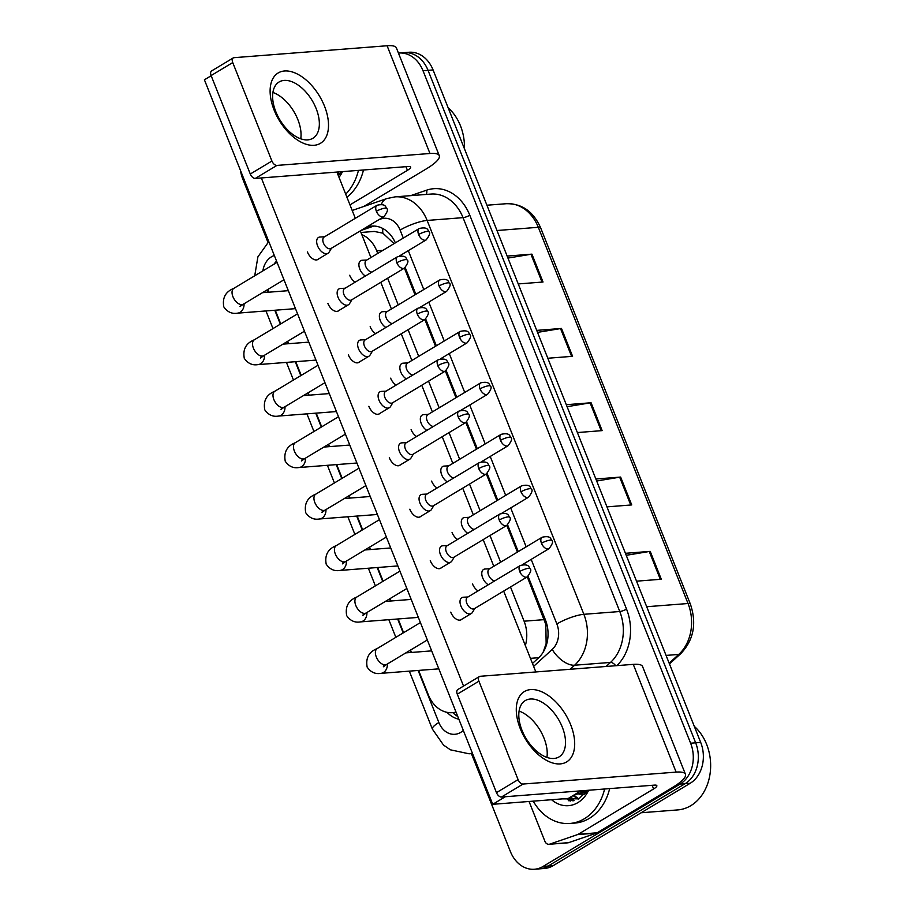 <?xml version="1.0" encoding="UTF-8"?>
<svg xmlns="http://www.w3.org/2000/svg" width="915" height="915" viewBox="0 0 915 915"><rect width="100%" height="100%" fill="white"/><g stroke="black" fill="none" stroke-linecap="round" stroke-linejoin="round"><path stroke-width="1.37" d="M394.045 243.653L382.859 233.165L374.258 231.438L360.956 232.479M543.11 652.326L546.152 643.497L545.809 624.396L527.28 576.873M517.421 552.1L506.807 525.416L453.863 557.246A6.668 3.82 59 0 1 452.822 557.567A6.668 3.82 59 0 1 446.326 551.848A6.668 3.82 59 0 1 446.989 545.809L499.899 514.001A6.668 3.82 59 0 0 499.235 520.04A6.668 3.82 59 0 0 506.773 525.439C510.25 520.898 511.176 518.165 509.529 517.25A6.668 1.51 -21.7 0 0 508.019 516.906A6.668 1.51 158.3 0 0 499.235 520.04M496.948 500.642L486.322 473.959M476.463 449.185L465.849 422.501M455.99 397.716L445.365 371.044M435.506 346.259L424.892 319.587M415.033 294.802L404.419 268.129M276.559 261.118A30.79 24.259 -94.5 0 0 273.94 264.241M268.209 289.231A30.79 24.259 -94.5 0 0 268.713 292.194M377.746 253.444L376.706 250.813A30.79 24.259 -94.5 0 0 361.802 234.606M525.359 645.601A30.79 24.259 -94.5 0 0 524.101 621.194L510.478 586.973M500.619 562.199L490.005 535.515M480.135 510.742L469.521 484.058M459.662 459.284L449.048 432.601M439.189 407.827L428.563 381.143M418.704 356.37L408.09 329.686M398.231 304.912L387.617 278.229M418.613 670.42L428.392 694.977A30.79 24.259 -94.5 0 0 452.41 712.671A30.79 24.259 -94.5 0 0 456.002 712.042M275.278 310.208L280.733 323.921M287.653 341.318L288.602 343.697M295.751 361.665L301.207 375.39M308.126 392.775L309.076 395.154M316.224 413.134L321.691 426.848M328.611 444.233L329.56 446.623M336.709 464.591L342.164 478.305M349.084 495.69L350.033 498.08M357.182 516.049L362.637 529.762M369.557 547.147L370.506 549.538M377.666 567.506L383.122 581.219M390.042 598.604L390.991 600.995M398.139 618.963L403.595 632.677M410.515 650.073L411.464 652.452M568.272 798.418A41.049 32.345 -94.5 0 0 570.468 801.025M574.151 800.625A41.049 32.345 85.5 0 1 571.052 796.771A41.049 32.345 85.5 0 0 574.151 800.625M398.448 53.081A30.79 24.259 85.5 0 1 398.986 53.036A30.79 24.259 85.5 0 1 423.005 70.718L690.619 743.209A30.79 24.259 85.5 0 1 680.085 784.075L543.121 866.425L548.154 866.036A30.79 24.259 85.5 0 1 539.461 868.861A30.79 24.259 85.5 0 0 548.154 866.036L685.118 783.686L548.154 866.036L553.198 865.636A30.79 24.259 85.5 0 1 544.494 868.461L534.417 869.25A30.79 24.259 85.5 0 1 510.398 851.556L471.419 753.605M690.619 743.209L695.663 742.82A30.79 24.259 85.5 0 1 685.118 783.686A30.79 24.259 85.5 0 0 695.663 742.82L428.048 70.329L695.663 742.82L700.696 742.431A30.79 24.259 85.5 0 1 690.162 783.297L553.198 865.636M398.986 53.036L404.03 52.647A30.79 24.259 85.5 0 1 428.048 70.329A30.79 24.259 85.5 0 0 404.03 52.647L409.062 52.247A30.79 24.259 85.5 0 1 433.081 69.94L700.696 742.431M625.437 553.301L650.21 551.379L661.293 579.241L636.531 581.174M536.728 330.384L561.49 328.451L572.584 356.312L547.811 358.245M507.15 256.074L531.924 254.141L543.018 282.014L518.245 283.936M595.871 479.003L620.633 477.07L631.727 504.931L606.954 506.864M566.293 404.693L591.067 402.76L602.15 430.622L577.388 432.555M567.094 406.695L590.106 402.875A8.212 1.853 -21.7 0 1 591.067 402.76M596.66 481.004L619.672 477.184A8.212 1.853 -21.7 0 1 620.633 477.07M507.951 258.076L530.963 254.267A8.212 1.853 -21.7 0 1 531.924 254.141M537.528 332.385L560.529 328.576A8.212 1.853 -21.7 0 1 561.49 328.451M626.237 555.313L649.25 551.493A8.212 1.853 -21.7 0 1 650.21 551.379M569.05 800.957A41.049 32.345 85.5 0 1 567.014 798.52A41.049 32.345 85.5 0 0 569.05 800.957M267.958 242.338L242.784 179.077A30.79 24.259 85.5 0 1 240.519 170.533M543.121 866.425A30.79 24.259 85.5 0 1 534.417 869.25M395.36 242.864A30.79 24.259 -94.5 0 0 371.719 226.085A30.79 24.259 -94.5 0 0 366.949 227.08L366.183 227.343M532.461 663.444L538.432 657.999A30.79 24.259 -94.5 0 0 545.386 619.81L528.069 576.313M518.245 551.608L507.596 524.855M497.76 500.15L487.112 473.398M477.287 448.682L466.639 421.941M456.802 397.224L446.165 370.472M436.329 345.767L425.681 319.015M415.856 294.31L405.208 267.557M447.035 712.327A30.79 24.259 -94.5 0 0 458.873 719.247M457.763 716.445A30.79 24.259 85.5 0 1 452.765 712.636M361.002 230.454L371.993 226.691A30.79 24.259 85.5 0 1 374.258 226.062M320.09 237.008A9.23 5.296 59 0 0 319.998 237.019A9.23 5.296 59 0 0 319.907 237.019A9.23 5.296 59 0 0 318.477 237.465A9.23 5.296 59 0 0 317.562 245.826A9.23 5.296 59 0 0 326.563 253.741A9.23 5.296 59 0 0 327.993 253.295A9.23 5.296 59 0 0 329.103 252.163L331.482 248.205M376.374 211.285A6.668 3.82 59 0 1 377.037 205.257L324.116 237.065A6.668 3.82 59 0 0 323.464 243.104A6.668 3.82 59 0 0 329.96 248.823A6.668 3.82 59 0 0 330.99 248.503L383.9 216.683C387.388 212.143 388.303 209.421 386.668 208.506A6.668 1.51 -21.7 0 0 385.158 208.151A6.668 1.51 158.3 0 0 376.374 211.285A6.668 3.82 59 0 0 383.9 216.683M362.329 260.249A9.23 5.296 59 0 0 362.237 260.249A9.23 5.296 59 0 0 362.146 260.26A9.23 5.296 59 0 0 360.704 260.706A9.23 5.296 59 0 0 359.412 267.969A9.23 5.296 59 0 0 365.405 276.01M419.264 228.487C429.112 226.291 427.774 231.323 428.906 231.735A6.668 1.51 -21.7 0 0 427.385 231.392A6.668 1.51 158.3 0 0 418.613 234.526A6.668 3.82 59 0 1 419.264 228.487L366.355 260.295A6.668 3.82 59 0 0 365.703 266.334A6.668 3.82 59 0 0 371.97 272.064M340.574 288.465A9.23 5.296 59 0 0 340.472 288.477A9.23 5.296 59 0 0 340.38 288.477A9.23 5.296 59 0 0 338.95 288.923A9.23 5.296 59 0 0 338.035 297.284A9.23 5.296 59 0 0 347.037 305.198A9.23 5.296 59 0 0 348.466 304.752A9.23 5.296 59 0 0 349.587 303.62L351.955 299.663M396.847 262.742A6.668 3.82 59 0 1 397.51 256.715L344.6 288.522A6.668 3.82 59 0 0 343.937 294.561A6.668 3.82 59 0 0 350.434 300.28A6.668 3.82 59 0 0 351.474 299.96L404.384 268.141C407.861 263.6 408.788 260.878 407.141 259.963A6.668 1.51 -21.7 0 0 405.631 259.608A6.668 1.51 158.3 0 0 396.847 262.742A6.668 3.82 59 0 0 404.384 268.141M361.048 339.923A9.23 5.296 59 0 0 360.956 339.934A9.23 5.296 59 0 0 360.865 339.934A9.23 5.296 59 0 0 359.423 340.38A9.23 5.296 59 0 0 358.52 348.741A9.23 5.296 59 0 0 367.51 356.656A9.23 5.296 59 0 0 368.951 356.209A9.23 5.296 59 0 0 370.06 355.077L372.439 351.12M417.332 314.2A6.668 3.82 59 0 1 417.983 308.172L365.074 339.98A6.668 3.82 59 0 0 364.422 346.019A6.668 3.82 59 0 0 370.918 351.737A6.668 3.82 59 0 0 371.947 351.417L424.857 319.598C428.346 315.069 429.261 312.335 427.625 311.42A6.668 1.51 -21.7 0 0 426.104 311.066A6.668 1.51 158.3 0 0 417.332 314.2A6.668 3.82 59 0 0 424.857 319.598M381.532 391.391A9.23 5.296 59 0 0 381.429 391.391A9.23 5.296 59 0 0 381.338 391.391A9.23 5.296 59 0 0 379.908 391.837A9.23 5.296 59 0 0 378.993 400.198A9.23 5.296 59 0 0 387.994 408.113A9.23 5.296 59 0 0 389.424 407.667A9.23 5.296 59 0 0 390.533 406.535L392.912 402.577M437.805 365.668A6.668 3.82 59 0 1 438.468 359.629L385.558 391.437A6.668 3.82 59 0 0 384.895 397.476A6.668 3.82 59 0 0 391.391 403.195A6.668 3.82 59 0 0 392.432 402.875L445.342 371.055C448.819 366.526 449.745 363.793 448.098 362.878A6.668 1.51 -21.7 0 0 446.589 362.523A6.668 1.51 158.3 0 0 437.805 365.668A6.668 3.82 59 0 0 445.342 371.055M402.005 442.849A9.23 5.296 59 0 0 401.914 442.849A9.23 5.296 59 0 0 401.811 442.86A9.23 5.296 59 0 0 400.381 443.295A9.23 5.296 59 0 0 399.478 451.655A9.23 5.296 59 0 0 408.467 459.57A9.23 5.296 59 0 0 409.897 459.124A9.23 5.296 59 0 0 411.018 457.992L413.397 454.034M458.289 417.126A6.668 3.82 59 0 1 458.941 411.087L406.031 442.894A6.668 3.82 59 0 0 405.368 448.933A6.668 3.82 59 0 0 411.876 454.652A6.668 3.82 59 0 0 412.905 454.332L465.815 422.524C469.303 417.983 470.219 415.25 468.572 414.335A6.668 1.51 -21.7 0 0 467.062 413.98A6.668 1.51 158.3 0 0 458.289 417.126A6.668 3.82 59 0 0 465.815 422.524M382.802 311.706A9.23 5.296 59 0 0 382.71 311.706A9.23 5.296 59 0 0 382.619 311.718A9.23 5.296 59 0 0 381.189 312.164A9.23 5.296 59 0 0 379.885 319.426A9.23 5.296 59 0 0 385.878 327.467M439.749 279.944C449.585 277.748 448.247 282.781 449.379 283.192A6.668 1.51 -21.7 0 0 447.87 282.849A6.668 1.51 158.3 0 0 439.086 285.983A6.668 3.82 59 0 1 439.749 279.944L386.828 311.763A6.668 3.82 59 0 0 386.176 317.791A6.668 3.82 59 0 0 392.455 323.521M403.286 363.163A9.23 5.296 59 0 0 403.195 363.163A9.23 5.296 59 0 0 403.092 363.175A9.23 5.296 59 0 0 401.662 363.621A9.23 5.296 59 0 0 400.37 370.884A9.23 5.296 59 0 0 406.363 378.924M460.222 331.402C470.07 329.206 468.72 334.238 469.853 334.661A6.668 1.51 -21.7 0 0 468.343 334.307A6.668 1.51 158.3 0 0 459.57 337.441A6.668 3.82 59 0 1 460.222 331.402L407.312 363.221A6.668 3.82 59 0 0 406.649 369.248A6.668 3.82 59 0 0 412.928 374.978M423.759 414.621A9.23 5.296 59 0 0 423.668 414.621A9.23 5.296 59 0 0 423.576 414.632A9.23 5.296 59 0 0 422.147 415.078A9.23 5.296 59 0 0 420.843 422.341A9.23 5.296 59 0 0 426.836 430.393M480.695 382.859C490.543 380.663 489.205 385.695 490.337 386.119A6.668 1.51 -21.7 0 0 488.827 385.764A6.668 1.51 158.3 0 0 480.043 388.898A6.668 3.82 59 0 1 480.695 382.859L427.785 414.678A6.668 3.82 59 0 0 427.133 420.706A6.668 3.82 59 0 0 433.413 426.436M274.123 110.097A41.049 23.515 -121 0 1 284.531 70.981A41.049 23.515 -121 0 1 324.505 106.174A41.049 23.515 -121 0 1 314.097 145.291A41.049 23.515 -121 0 1 274.123 110.097M316.144 108.565A32.837 18.815 59 0 0 279.064 81.995A32.837 18.815 59 0 0 275.827 111.71A32.837 18.815 59 0 0 312.907 138.279A32.837 18.815 59 0 0 316.144 108.565M272.899 92.461A32.837 18.815 -121 0 1 297.844 119.568A32.837 18.815 -121 0 1 300.76 138.805A32.837 18.815 -121 0 0 297.844 119.568A32.837 18.815 -121 0 0 272.899 92.461M363.735 206.504L426.333 168.875A41.049 9.264 158.3 0 0 439.269 155.653A41.049 9.264 158.3 0 0 429.97 153.491L276.913 165.421L255.285 178.425L408.342 166.496A10.259 2.31 -21.7 0 1 410.663 167.033A10.259 2.31 -21.7 0 1 407.427 170.339L349.976 204.88M439.269 155.653L396.389 47.912A41.049 9.264 158.3 0 0 387.091 45.75L234.034 57.679A5.135 2.939 59 0 0 233.245 57.92A5.135 2.939 59 0 0 232.73 62.563L211.113 75.568A5.135 2.939 -121 0 1 211.617 70.924L233.245 57.92M255.285 178.425A5.135 2.939 -121 0 1 250.287 174.022L271.915 161.029L232.73 62.563M271.915 161.029A5.135 2.939 59 0 0 276.913 165.421M250.287 174.022L211.113 75.568M520.292 728.706A41.049 23.515 -121 0 1 530.7 689.59A41.049 23.515 -121 0 1 570.686 724.783A41.049 23.515 -121 0 1 560.277 763.899A41.049 23.515 -121 0 1 520.292 728.706M562.313 727.173A32.837 18.815 59 0 0 525.244 700.604A32.837 18.815 59 0 0 522.008 730.319A32.837 18.815 59 0 0 559.076 756.888A32.837 18.815 59 0 0 562.313 727.173M519.079 711.081A32.837 18.815 -121 0 1 544.013 738.176A32.837 18.815 -121 0 1 546.941 757.426A32.837 18.815 -121 0 0 544.013 738.176A32.837 18.815 -121 0 0 519.079 711.081M577.582 834.583A5.135 4.037 -94.5 0 0 578.234 834.274L597.129 832.799A5.135 4.037 85.5 0 1 596.477 833.107L577.582 834.583L549.721 844.133A5.135 4.037 -94.5 0 1 548.931 844.293A5.135 4.037 -94.5 0 1 544.928 841.354L529.053 801.471M597.129 832.799L672.502 787.483A41.049 9.264 158.3 0 0 685.449 774.273A41.049 9.264 158.3 0 0 676.139 772.111L523.094 784.041L501.466 797.034L654.522 785.116A10.259 2.31 -21.7 0 1 656.844 785.653A10.259 2.31 -21.7 0 1 653.607 788.959L578.234 834.274M596.477 833.107L568.615 842.658A5.135 4.037 85.5 0 1 567.826 842.829L548.931 844.293M685.449 774.273L642.57 666.52A41.049 9.264 158.3 0 0 633.271 664.359L480.215 676.288A5.135 2.939 59 0 0 479.414 676.54A5.135 2.939 59 0 0 478.911 681.183L457.283 694.176A5.135 2.939 -121 0 1 457.786 689.544L479.414 676.54M501.466 797.034A5.135 2.939 -121 0 1 496.468 792.642L518.096 779.637L478.911 681.183M518.096 779.637A5.135 2.939 59 0 0 523.094 784.041M496.468 792.642L457.283 694.176M337.704 172.603L339.854 173.781M337.624 173.827L339.316 174.49M342.485 171.631A33.455 26.363 85.5 0 1 339.019 177.361M338.344 175.657L341.192 171.734M448.133 107.776A46.173 36.383 85.5 0 1 464.443 148.745M363.484 169.996A51.309 40.432 85.5 0 1 346.911 197.194M358.44 170.384A51.309 40.432 85.5 0 1 345.71 194.163M604.621 789.005A51.309 40.432 85.5 0 1 584.342 818.753A51.309 40.432 85.5 0 1 569.839 823.466A51.309 40.432 85.5 0 1 533.239 801.151M609.664 788.604A51.309 40.432 85.5 0 1 589.374 818.365A51.309 40.432 85.5 0 1 574.883 823.077L569.839 823.466M571.966 798.017A46.173 36.383 85.5 0 1 571.154 796.702M694.313 726.384A46.173 36.383 85.5 0 1 690.825 805.669A46.173 36.383 85.5 0 1 677.775 809.912L641.14 812.76M574.38 794.769L575.329 794.803M574.094 794.941L582.42 792.676M583.37 790.652A23.195 18.277 85.5 0 1 580.51 792.825A23.195 18.277 85.5 0 1 579.184 793.534L574.334 794.918M577.605 792.825L579.264 793.499M580.282 793.797L583.324 794.174M579.309 794.163L584.662 794.117M576.622 793.419L578.291 793.957M582.329 794.3L584.902 793.82M583.884 791.223L586.023 792.39M581.094 790.835L582.26 791.612M582.844 791.955L585.486 793.099M588.665 790.24A33.455 26.363 85.5 0 1 577.914 802.604A33.455 26.363 85.5 0 1 551.562 799.721M562.256 798.887L578.921 798.818L587.373 790.343M584.674 790.56L579.184 793.534M573.682 795.192L578.806 798.875M568.65 798.212L573.728 800.717M573.019 795.581L578.246 799.172M567.895 798.452L572.916 800.854M461.812 619.226A9.23 5.296 -121 0 1 461.206 619.707A9.23 5.296 -121 0 1 450.775 612.238A9.23 5.296 -121 0 1 450.74 612.146M441.339 567.769A9.23 5.296 -121 0 1 440.733 568.249A9.23 5.296 -121 0 1 430.302 560.781A9.23 5.296 -121 0 1 430.267 560.678M400.381 464.854A9.23 5.296 -121 0 1 399.775 465.335A9.23 5.296 -121 0 1 389.344 457.855A9.23 5.296 -121 0 1 389.31 457.763M379.908 413.397A9.23 5.296 -121 0 1 379.29 413.877A9.23 5.296 -121 0 1 368.871 406.397A9.23 5.296 -121 0 1 368.837 406.306M359.423 361.94A9.23 5.296 -121 0 1 358.817 362.42A9.23 5.296 -121 0 1 348.386 354.94A9.23 5.296 -121 0 1 348.352 354.848M338.95 310.471A9.23 5.296 -121 0 1 338.344 310.963A9.23 5.296 -121 0 1 327.913 303.483A9.23 5.296 -121 0 1 327.879 303.391M420.866 516.312A9.23 5.296 -121 0 1 420.248 516.792A9.23 5.296 -121 0 1 409.829 509.323A9.23 5.296 -121 0 1 409.783 509.22M318.477 259.014A9.23 5.296 -121 0 1 317.86 259.505A9.23 5.296 -121 0 1 307.44 252.025A9.23 5.296 -121 0 1 307.394 251.934M580.888 790.846L568.307 798.418L492.728 804.308L204.411 79.799L211.171 75.739M463.539 686.078L261.335 177.956M336.914 172.066L355.317 218.308M360.316 230.866L370.93 257.55M380.8 282.323L391.414 309.007M401.273 333.781L411.887 360.464M421.746 385.238L432.372 411.922M442.231 436.695L452.845 463.379M462.704 488.164L473.318 514.836M483.189 539.621L493.803 566.293M503.662 591.079L535.847 671.953M355.18 282.163A9.23 5.296 -121 0 1 349.667 275.266M375.665 333.62A9.23 5.296 -121 0 1 370.152 326.724M396.138 385.078A9.23 5.296 -121 0 1 390.625 378.181M416.611 436.535A9.23 5.296 -121 0 1 411.11 429.638M437.096 487.992A9.23 5.296 -121 0 1 431.583 481.096M457.569 539.45A9.23 5.296 -121 0 1 452.056 532.553M478.053 590.907A9.23 5.296 -121 0 1 472.54 584.01M492.728 804.308L505.309 796.736M422.478 494.306A9.23 5.296 59 0 0 422.387 494.306A9.23 5.296 59 0 0 422.295 494.317A9.23 5.296 59 0 0 420.866 494.752A9.23 5.296 59 0 0 419.951 503.113A9.23 5.296 59 0 0 428.952 511.028A9.23 5.296 59 0 0 430.382 510.593A9.23 5.296 59 0 0 431.491 509.449L433.87 505.492M478.762 468.583A6.668 3.82 59 0 1 479.426 462.544L426.504 494.352A6.668 3.82 59 0 0 425.852 500.391A6.668 3.82 59 0 0 432.349 506.109A6.668 3.82 59 0 0 433.378 505.789L486.288 473.981C489.777 469.441 490.692 466.707 489.056 465.792A6.668 1.51 -21.7 0 0 487.546 465.449A6.668 1.51 158.3 0 0 478.762 468.583A6.668 3.82 59 0 0 486.288 473.981M442.963 545.763A9.23 5.296 59 0 0 442.86 545.763A9.23 5.296 59 0 0 442.769 545.775A9.23 5.296 59 0 0 441.339 546.221A9.23 5.296 59 0 0 440.424 554.57A9.23 5.296 59 0 0 449.425 562.485A9.23 5.296 59 0 0 450.855 562.05A9.23 5.296 59 0 0 451.976 560.906L454.343 556.949M463.436 597.221A9.23 5.296 59 0 0 463.345 597.221A9.23 5.296 59 0 0 463.253 597.232A9.23 5.296 59 0 0 461.812 597.678A9.23 5.296 59 0 0 460.908 606.027A9.23 5.296 59 0 0 469.898 613.954A9.23 5.296 59 0 0 471.339 613.508A9.23 5.296 59 0 0 472.449 612.364L474.828 608.406M519.72 571.498A6.668 3.82 59 0 1 520.372 565.459L467.462 597.278A6.668 3.82 59 0 0 466.81 603.305A6.668 3.82 59 0 0 473.307 609.024A6.668 3.82 59 0 0 474.336 608.704L527.246 576.896C530.734 572.355 531.649 569.633 530.014 568.707A6.668 1.51 -21.7 0 0 528.493 568.364A6.668 1.51 158.3 0 0 519.72 571.498A6.668 3.82 59 0 0 527.246 576.896M444.244 466.078A9.23 5.296 59 0 0 444.141 466.09A9.23 5.296 59 0 0 444.05 466.09A9.23 5.296 59 0 0 442.62 466.536A9.23 5.296 59 0 0 441.327 473.798A9.23 5.296 59 0 0 447.321 481.85M501.18 434.328C511.016 432.132 509.678 437.153 510.81 437.576A6.668 1.51 -21.7 0 0 509.3 437.221A6.668 1.51 158.3 0 0 500.516 440.355A6.668 3.82 59 0 1 501.18 434.328L448.27 466.135A6.668 3.82 59 0 0 447.607 472.174A6.668 3.82 59 0 0 453.886 477.893M464.717 517.535A9.23 5.296 59 0 0 464.626 517.547A9.23 5.296 59 0 0 464.534 517.547A9.23 5.296 59 0 0 463.093 517.993A9.23 5.296 59 0 0 461.8 525.256A9.23 5.296 59 0 0 467.794 533.308M521.653 485.785C531.501 483.589 530.162 488.61 531.295 489.033A6.668 1.51 -21.7 0 0 529.774 488.679A6.668 1.51 158.3 0 0 521.001 491.812A6.668 3.82 59 0 1 521.653 485.785L468.743 517.593A6.668 3.82 59 0 0 468.091 523.632A6.668 3.82 59 0 0 474.359 529.35M485.202 568.993A9.23 5.296 59 0 0 485.099 569.004A9.23 5.296 59 0 0 485.007 569.004A9.23 5.296 59 0 0 483.578 569.45A9.23 5.296 59 0 0 482.285 576.713A9.23 5.296 59 0 0 488.267 584.765M542.138 537.242C551.974 535.046 550.636 540.067 551.768 540.49A6.668 1.51 -21.7 0 0 550.258 540.136A6.668 1.51 158.3 0 0 541.474 543.27A6.668 3.82 59 0 1 542.138 537.242L489.216 569.05A6.668 3.82 59 0 0 488.564 575.089A6.668 3.82 59 0 0 494.843 580.808M382.859 233.165A30.79 18.575 -108.9 0 1 382.687 228.43M546.735 623.881A30.79 6.943 158.3 0 0 545.809 624.396M546.667 644.16A30.79 16.161 -132.3 0 1 546.152 643.497M382.939 250.333L376.706 250.813M544.299 619.627L524.101 621.194M538.752 657.702L530.437 658.354M496.982 230.511L538.317 227.297A10.259 2.31 -21.7 0 1 540.651 227.835L690.356 604.049A10.259 2.31 158.3 0 0 688.034 603.511L538.317 227.297A41.049 32.345 -94.5 0 0 506.292 203.713C521.939 203.462 533.388 211.502 540.651 227.835M690.356 604.049C696.91 623.492 693.719 640.008 680.783 653.619A10.259 5.387 -132.3 0 1 678.77 654.419A41.049 32.345 -94.5 0 0 688.034 603.511L646.699 606.725M669.162 663.169L678.77 654.419L666.074 655.414M433.081 69.94L423.005 70.718M690.162 783.297L680.085 784.075M601.178 430.702L590.106 402.875M571.601 356.393L560.529 328.576M542.035 282.083L530.963 254.267M630.744 505.011L619.672 477.184M660.321 579.321L649.25 551.493M274.34 255.525L274.031 255.628A20.519 16.173 -94.5 0 0 271.412 256.852A20.519 16.173 -94.5 0 0 262.88 270.886M418.132 670.455L438.857 722.518A20.519 16.173 -94.5 0 0 460.657 732.423A20.519 16.173 -94.5 0 0 463.059 730.639L463.31 730.399M464.042 732.217A20.519 10.774 -132.3 0 1 463.059 730.639M410.698 195.638L426.607 190.183A46.173 36.383 85.5 0 1 469.795 215.231L626.535 609.104A46.173 36.383 85.5 0 1 616.893 665.64M395.108 196.862A41.049 32.345 85.5 0 1 427.133 220.446L463.036 217.644A41.049 32.345 -94.5 0 0 431.011 194.06L395.108 196.862L386.862 198.566L352.195 210.461M472.426 753.297A41.049 32.345 85.5 0 1 469.052 753.788L472.506 753.514M403.298 238.083L400.118 230.088A20.519 4.632 -21.7 0 1 427.133 220.446L583.873 614.308A41.049 32.345 85.5 0 1 574.609 665.228L610.511 662.426A41.049 32.345 -94.5 0 0 619.775 611.517L463.036 217.644A5.135 1.155 158.3 0 0 469.795 215.231M533.628 666.36L552.225 649.421A20.519 10.774 -132.3 0 0 574.609 665.228L570.159 669.277M606.062 666.486L610.511 662.426A5.135 2.688 47.7 0 1 615.692 665.731M552.225 649.421A20.519 16.173 -94.5 0 0 556.858 623.961A20.519 4.632 -21.7 0 1 583.873 614.308L619.775 611.517A5.135 1.155 158.3 0 0 626.535 609.104M400.118 230.088A20.519 16.173 -94.5 0 0 380.926 218.96L379.05 219.6M266.78 290.101L267.637 292.285M274.797 310.254L280.333 324.162M287.253 341.558L288.122 343.743M295.271 361.711L300.806 375.63M307.726 393.015L308.595 395.2M315.744 413.168L321.291 427.088M328.21 444.473L329.08 446.657M336.228 464.626L341.764 478.545M348.684 495.93L349.553 498.115M356.701 516.083L362.237 530.002M369.168 547.387L370.026 549.572M377.186 567.54L382.722 581.46M389.641 598.845L390.511 601.029M397.659 618.998L403.195 632.917M410.114 650.313L410.984 652.487M556.858 623.961L531.169 559.397M526.171 546.838L510.696 507.939M505.686 495.381L490.211 456.482M485.213 443.924L469.738 405.025M464.74 392.466L449.254 353.567M444.255 340.998L428.78 302.11M423.782 289.54L408.296 250.641M426.184 194.438A5.135 3.1 71.1 0 0 426.607 190.183M381.361 204.354A20.519 12.387 -108.9 0 1 386.862 198.566M409.314 671.141L432.383 729.118A20.519 4.632 -21.7 0 1 438.857 722.518M274.031 255.628A20.519 12.387 -108.9 0 1 273.631 253.752M371.993 226.691L366.949 227.08M244.065 303.757A9.23 7.274 85.5 0 1 240.107 312.312A9.23 7.274 85.5 0 1 237.5 313.159C231.941 314.108 227.378 312.015 223.809 306.891C222.185 297.89 225.525 291.713 233.84 288.351A9.23 5.296 59 0 0 232.936 296.7A9.23 5.296 59 0 0 233.153 297.226A9.23 5.296 59 0 0 243.356 304.18L283.982 279.761M418.613 234.526A6.668 3.82 59 0 0 426.138 239.924L399.558 255.903M264.538 355.214A9.23 7.274 85.5 0 1 260.581 363.77A9.23 7.274 85.5 0 1 257.973 364.616C252.414 365.565 247.851 363.472 244.294 358.348C242.658 349.347 246.009 343.171 254.324 339.808A9.23 5.296 59 0 0 253.409 348.157A9.23 5.296 59 0 0 253.627 348.684A9.23 5.296 59 0 0 263.84 355.638L304.455 331.219M285.011 406.672A9.23 7.274 85.5 0 1 281.065 415.227A9.23 7.274 85.5 0 1 278.457 416.073C272.899 417.023 268.335 414.93 264.767 409.806C263.143 400.804 266.482 394.628 274.797 391.265A9.23 5.296 59 0 0 273.882 399.615A9.23 5.296 59 0 0 274.111 400.141A9.23 5.296 59 0 0 284.313 407.095L324.939 382.676M305.496 458.129A9.23 7.274 85.5 0 1 301.538 466.684A9.23 7.274 85.5 0 1 298.931 467.531C293.372 468.48 288.808 466.387 285.251 461.263C283.616 452.273 286.967 446.085 295.271 442.723A9.23 5.296 59 0 0 294.367 451.084A9.23 5.296 59 0 0 294.584 451.598A9.23 5.296 59 0 0 304.798 458.552L345.413 434.133M325.969 509.586A9.23 7.274 85.5 0 1 322.023 518.142A9.23 7.274 85.5 0 1 319.404 518.988C313.845 519.937 309.293 517.856 305.724 512.72C304.1 503.73 307.44 497.543 315.755 494.18A9.23 5.296 59 0 0 314.84 502.541A9.23 5.296 59 0 0 315.069 503.056A9.23 5.296 59 0 0 325.271 510.01L365.886 485.591M439.086 285.983A6.668 3.82 59 0 0 446.623 291.382L420.031 307.36M459.57 337.441A6.668 3.82 59 0 0 467.096 342.839L440.515 358.817M480.043 388.898A6.668 3.82 59 0 0 487.569 394.296L460.988 410.275M429.97 153.491L387.091 45.75M407.427 170.339L405.974 166.679M676.139 772.111L633.271 664.359M653.607 788.959L652.155 785.299M549.721 844.133L568.615 842.658M573.591 800.739A41.049 32.345 85.5 0 1 570.583 797.045M346.453 561.044A9.23 7.274 85.5 0 1 342.496 569.599A9.23 7.274 85.5 0 1 339.888 570.445C334.33 571.395 329.766 569.313 326.197 564.178C324.573 555.188 327.913 549 336.228 545.637A9.23 5.296 59 0 0 335.325 553.998A9.23 5.296 59 0 0 335.542 554.524A9.23 5.296 59 0 0 345.744 561.467L386.37 537.048M366.926 612.501A9.23 7.274 85.5 0 1 362.969 621.056A9.23 7.274 85.5 0 1 360.361 621.903C354.803 622.852 350.239 620.77 346.682 615.646C345.047 606.645 348.398 600.457 356.713 597.095A9.23 5.296 59 0 0 355.798 605.456A9.23 5.296 59 0 0 356.015 605.982A9.23 5.296 59 0 0 366.229 612.924L406.843 588.505M387.4 663.97A9.23 7.274 85.5 0 1 383.454 672.514A9.23 7.274 85.5 0 1 380.846 673.36C375.287 674.309 370.724 672.228 367.155 667.104C365.531 658.102 368.871 651.915 377.186 648.552A9.23 5.296 59 0 0 376.282 656.913A9.23 5.296 59 0 0 376.5 657.439A9.23 5.296 59 0 0 386.702 664.382L427.328 639.962M500.516 440.355A6.668 3.82 59 0 0 508.054 445.754L481.473 461.732M521.001 491.812A6.668 3.82 59 0 0 528.527 497.211L501.946 513.189M541.474 543.27A6.668 3.82 59 0 0 549.011 548.668L522.419 564.658M456.139 712.373L452.41 712.671M680.783 653.619L669.46 663.924M506.292 203.713L486.917 205.223M268.793 241.606L257.904 256.841L254.725 275.792M432.383 729.118L443.5 745.05L450.397 749.82L469.052 753.788M265.968 310.94L272.99 328.588M286.441 362.397L293.463 380.045M306.925 413.854L313.948 431.503M327.398 465.312L334.421 482.96M347.872 516.769L354.894 534.417M368.356 568.226L375.379 585.875M388.829 619.684L395.852 637.332M377.037 205.257C386.873 203.061 385.535 208.082 386.668 208.506M295.476 308.641L237.5 313.159M317.15 259.814L327.993 253.295M324.608 236.768L319.998 237.019M243.356 304.18L240.005 306.571L240.988 304.581M288.317 290.673L262.479 292.686M233.84 288.351L277.062 262.365M366.846 260.009L362.237 260.249M426.138 239.924C429.627 235.384 430.542 232.65 428.906 231.735M397.51 256.715C407.347 254.519 406.008 259.54 407.141 259.963M315.95 360.098L257.973 364.616M337.624 311.272L348.466 304.752M345.081 288.225L340.472 288.477M263.84 355.638L260.478 358.04L261.473 356.049M308.801 342.13L282.952 344.143M254.324 339.808L297.535 313.822M417.983 308.172C427.831 305.976 426.493 310.997 427.625 311.42M336.423 411.556L278.457 416.073M358.108 362.729L368.951 356.209M365.565 339.682L360.956 339.934M284.313 407.095L280.962 409.497L281.946 407.507M329.274 393.587L303.437 395.6M274.797 391.265L318.008 365.279M438.468 359.629C448.304 357.433 446.966 362.466 448.098 362.878M356.907 463.013L298.931 467.531M378.581 414.186L389.424 407.667M386.038 391.151L381.429 391.391M304.798 458.552L301.435 460.954L302.419 458.964M349.759 445.045L323.91 447.058M295.271 442.723L338.493 416.737M458.941 411.087C468.789 408.891 467.439 413.923 468.572 414.335M377.38 514.47L319.404 518.988M399.066 465.644L409.897 459.124M406.523 442.608L401.914 442.849M325.271 510.01L321.92 512.411L322.904 510.421M370.232 496.502L344.395 498.515M315.755 494.18L358.966 468.194M387.32 311.466L382.71 311.706M446.623 291.382C450.1 286.841 451.026 284.119 449.379 283.192M407.793 362.923L403.195 363.163M467.096 342.839C470.584 338.298 471.5 335.576 469.853 334.661M428.277 414.381L423.668 414.621M487.569 394.296C491.058 389.756 491.973 387.034 490.337 386.119M479.426 462.544C489.262 460.348 487.924 465.38 489.056 465.792M397.865 565.928L339.888 570.445M419.539 517.101L430.382 510.593M426.996 494.066L422.387 494.306M345.744 561.467L342.393 563.869L343.377 561.879M390.705 547.959L364.868 549.972M336.228 545.637L379.45 519.651M499.899 514.001C509.735 511.805 508.397 516.838 509.529 517.25M418.338 617.385L360.361 621.903M440.012 568.558L450.855 562.05M447.469 545.523L442.86 545.763M366.229 612.924L362.866 615.326L363.861 613.336M411.19 599.417L385.341 601.43M356.713 597.095L399.924 571.12M520.372 565.459C530.22 563.263 528.881 568.295 530.014 568.707M438.823 668.842L380.846 673.36M460.497 620.015L471.339 613.508M467.954 596.98L463.345 597.221M386.702 664.382L383.351 666.783L384.334 664.793M431.663 650.874L405.825 652.887M377.186 648.552L420.397 622.577M448.75 465.838L444.141 466.09M508.054 445.754C511.531 441.213 512.457 438.491 510.81 437.576M469.235 517.295L464.626 517.547M528.527 497.211C532.015 492.67 532.93 489.948 531.295 489.033M489.708 568.753L485.099 569.004M549.011 548.668C552.488 544.128 553.415 541.406 551.768 540.49"/></g></svg>
